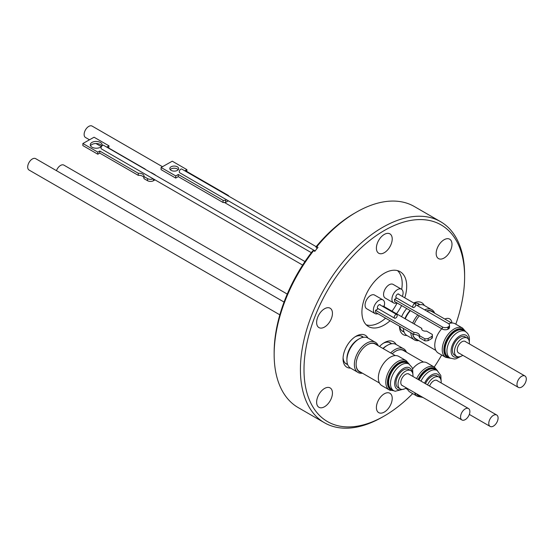 <?xml version="1.0" encoding="UTF-8"?>
<svg xmlns="http://www.w3.org/2000/svg" width="554" height="554" viewBox="0 0 554 554"><rect width="100%" height="100%" fill="white"/><g stroke="black" fill="none" stroke-linecap="round" stroke-linejoin="round"><path stroke-width="0.83" d="M397.516 270.615A31.536 18.206 -60 0 1 402.19 283.696A31.536 18.206 -60 0 1 401.692 289.375M401.449 289.216L393.091 284.389A7.895 4.557 120 0 0 389.143 284.777A7.895 4.557 120 0 0 383.984 291.736A7.895 4.557 120 0 0 385.196 298.059L393.555 302.886A7.895 4.557 -60 0 1 392.343 296.563A7.895 4.557 -60 0 1 397.502 289.603A7.895 4.557 -60 0 1 401.449 289.216A7.895 4.557 -60 0 1 402.363 296.418M382.939 299.901L374.58 295.074A7.895 4.557 120 0 0 370.633 295.462A7.895 4.557 120 0 0 365.481 302.422A7.895 4.557 120 0 0 366.686 308.751L375.044 313.571A7.895 4.557 -60 0 1 373.839 307.248A7.895 4.557 -60 0 1 378.991 300.289A7.895 4.557 -60 0 1 382.939 299.901A7.895 4.557 -60 0 1 384.04 306.577M399.039 294.499A2.32 1.343 120 0 0 398.665 294.042A2.32 1.343 120 0 0 397.502 294.153A2.32 1.343 120 0 0 395.985 296.203A2.32 1.343 120 0 0 396.339 298.059A2.32 1.343 120 0 0 396.581 298.149L394.517 299.34L442.3 326.929L442.3 329.062A4.224 2.438 -0 0 0 447.93 329.242L447.93 327.102L448.574 326.728L448.574 328.868A4.224 2.438 -0 0 0 449.509 327.338L449.509 325.198A4.224 2.438 180 0 1 448.574 326.728M380.536 305.185A2.32 1.343 120 0 0 380.155 304.728A2.32 1.343 120 0 0 378.991 304.839A2.32 1.343 120 0 0 377.475 306.888A2.32 1.343 120 0 0 377.835 308.744A2.32 1.343 120 0 0 378.091 308.841L378.25 308.744M412.73 306.563A2.112 1.219 -60 0 1 413.651 304.437A2.112 1.219 -60 0 1 415.278 303.876A2.112 1.219 -60 0 1 415.715 304.839A2.112 1.219 -60 0 1 414.842 306.909L413.596 307.629A2.112 1.219 -60 0 1 413.166 307.532A2.112 1.219 -60 0 1 412.73 306.563M431.926 338.425L428.159 340.606L428.152 338.536L431.926 336.354L431.926 338.425A6.655 3.843 180 0 0 432.383 337.019L432.383 334.955A6.655 3.843 180 0 0 432.328 334.457L426.525 331.105A3.913 2.258 180 0 1 422.827 330.509A3.913 2.258 180 0 1 421.677 328.917A3.913 2.258 180 0 1 421.795 328.377L421.795 329.457M394.219 317.248A2.112 1.219 -60 0 1 395.141 315.129A2.112 1.219 -60 0 1 396.768 314.561A2.112 1.219 -60 0 1 397.204 315.524A2.112 1.219 -60 0 1 396.311 317.622L395.12 318.315A2.112 1.219 -60 0 1 394.656 318.218A2.112 1.219 -60 0 1 394.219 317.248M89.492 139.788L85.482 137.475A6.586 3.802 -60 0 1 84.125 134.463A6.586 3.802 -60 0 1 86.999 127.835A6.586 3.802 -60 0 1 92.075 126.07L162.467 166.712M412.709 333.82A15.831 9.141 120 0 0 412.841 334.45A15.831 9.141 120 0 0 415.812 338.861L435.859 350.44M417.758 339.983A16.191 9.349 -60 0 1 412.848 334.803A16.191 9.349 -60 0 1 412.654 333.792M414.226 324.007A16.191 9.349 -60 0 1 419.392 315.835M426.545 310.933A16.191 9.349 -60 0 1 433.588 312.567M451.69 323.017L431.642 311.438A15.831 9.141 120 0 0 426.642 310.988M418.824 340.606A17.423 10.055 -60 0 1 411.13 335.025A17.423 10.055 -60 0 1 410.812 332.725M413.706 339.415L406.927 335.495A17.361 10.02 -60 0 1 403.665 330.655A17.361 10.02 -60 0 1 403.354 328.418M526.3 378.998A6.586 3.802 -60 0 1 523.426 385.626A6.586 3.802 -60 0 1 518.35 387.385A6.586 3.802 -60 0 1 516.986 384.372A6.586 3.802 -60 0 1 519.86 377.745A6.586 3.802 -60 0 1 524.936 375.979A6.586 3.802 -60 0 1 526.3 378.998M465.762 341.818A6.669 3.85 120 0 0 465.27 341.437A6.669 3.85 120 0 0 460.132 343.224A6.669 3.85 120 0 0 457.223 349.934A6.669 3.85 120 0 0 458.601 352.988A6.669 3.85 120 0 0 459.176 353.223M469.356 343.889A10.554 6.094 120 0 0 469.397 342.905A10.554 6.094 120 0 0 467.216 338.072A10.554 6.094 120 0 0 459.079 340.897A10.554 6.094 120 0 0 454.474 351.52A10.554 6.094 120 0 0 456.662 356.354A10.554 6.094 120 0 0 462.77 355.301M467.216 338.072L465.125 336.867A10.554 6.094 120 0 0 456.995 339.692A10.554 6.094 120 0 0 452.383 350.315A10.554 6.094 120 0 0 454.571 355.149L456.662 356.354M441.753 328.744A16.89 9.75 120 0 0 434.786 345.952A16.89 9.75 120 0 0 438.269 353.05L445.735 357.358L450.395 358.237M392.211 353.826A16.191 9.349 -60 0 1 395.771 351.118A16.191 9.349 -60 0 1 405.376 351.603M423.478 362.053L403.43 350.481A15.831 9.141 120 0 0 395.639 351.194M390.66 352.926A17.423 10.055 -60 0 1 394.898 349.609A17.423 10.055 -60 0 1 405.957 351.181A17.423 10.055 -60 0 1 406.449 352.219M498.088 418.035A6.586 3.802 -60 0 1 495.214 424.662A6.586 3.802 -60 0 1 490.138 426.428A6.586 3.802 -60 0 1 488.773 423.408A6.586 3.802 -60 0 1 491.647 416.781A6.586 3.802 -60 0 1 496.723 415.015A6.586 3.802 -60 0 1 498.088 418.035M441.143 382.932A10.554 6.094 120 0 0 441.192 381.941A10.554 6.094 120 0 0 439.003 377.108A10.554 6.094 120 0 0 427.577 384.919M439.003 377.108L436.912 375.903A10.554 6.094 120 0 0 425.486 383.714M407.169 388.347A16.89 9.75 120 0 0 410.057 392.087L417.522 396.394L422.183 397.273M279.832 314.831L29.064 170.05A6.586 3.802 -60 0 1 27.7 167.038A6.586 3.802 -60 0 1 30.574 160.404A6.586 3.802 -60 0 1 35.65 158.645L284.05 302.055M356.111 364.338A15.831 9.141 120 0 0 358.992 371.187A15.831 9.141 120 0 0 359.387 371.436L379.435 383.015M361.333 372.558A16.191 9.349 -60 0 1 356.111 364.484A16.191 9.349 -60 0 1 367.558 344.65A16.191 9.349 -60 0 1 372.724 343.092A16.191 9.349 -60 0 1 377.17 345.142M395.265 355.592L375.217 344.013A15.831 9.141 120 0 0 372.357 343.272A15.831 9.141 120 0 0 367.434 344.726M362.406 373.181A17.423 10.055 -60 0 1 361.125 373.271A17.423 10.055 -60 0 1 354.373 364.484A17.423 10.055 -60 0 1 366.686 343.148A17.423 10.055 -60 0 1 372.246 341.472A17.423 10.055 -60 0 1 378.237 345.758M357.288 371.99L350.502 368.071A17.361 10.02 -60 0 1 346.908 360.128A17.361 10.02 -60 0 1 359.179 338.861A17.361 10.02 -60 0 1 364.726 337.192A17.361 10.02 -60 0 1 367.863 338.002L374.649 341.922M469.875 411.567A6.586 3.802 -60 0 1 467.001 418.201A6.586 3.802 -60 0 1 461.925 419.96A6.586 3.802 -60 0 1 460.561 416.947A6.586 3.802 -60 0 1 463.442 410.32A6.586 3.802 -60 0 1 468.518 408.554A6.586 3.802 -60 0 1 469.875 411.567M409.337 374.386A6.669 3.85 120 0 0 408.852 374.012A6.669 3.85 120 0 0 403.714 375.799A6.669 3.85 120 0 0 400.798 382.509A6.669 3.85 120 0 0 402.183 385.563A6.669 3.85 120 0 0 402.751 385.799M412.931 376.464A10.554 6.094 120 0 0 412.979 375.48A10.554 6.094 120 0 0 410.791 370.647A10.554 6.094 120 0 0 402.661 373.472A10.554 6.094 120 0 0 398.056 384.095A10.554 6.094 120 0 0 400.237 388.929A10.554 6.094 120 0 0 406.345 387.869M410.791 370.647L408.707 369.442A10.554 6.094 120 0 0 400.57 372.267A10.554 6.094 120 0 0 395.965 382.89A10.554 6.094 120 0 0 398.146 387.724L400.237 388.929M393.97 390.805L389.31 389.933A16.89 9.75 120 0 1 388.783 371.381A16.89 9.75 120 0 1 405.043 360.176A16.89 9.75 120 0 1 406.2 360.682L398.735 356.374A16.89 9.75 120 0 0 397.585 355.869A16.89 9.75 120 0 0 381.325 367.073A16.89 9.75 120 0 0 381.844 385.626L389.31 389.933A16.89 9.75 120 0 0 390.459 390.438M413.734 302.983A18.448 10.651 -60 0 1 424.322 305.448M419.8 304.721A15.914 9.189 120 0 0 418.685 303.862A15.914 9.189 120 0 0 414.233 303.273M379.504 346.485A18.448 10.651 -60 0 1 384.31 342.656L384.31 342.656A18.448 10.651 -60 0 1 396.11 344.491M391.588 343.757A15.914 9.189 120 0 0 390.473 342.898A15.914 9.189 120 0 0 383.382 343.231M350.537 368.091A18.448 10.651 -60 0 1 343.051 358.791A18.448 10.651 -60 0 1 356.097 336.195L356.097 336.195A18.448 10.651 -60 0 1 367.898 338.023M363.376 337.296A15.914 9.189 120 0 0 362.261 336.437A15.914 9.189 120 0 0 355.169 336.77M444.079 239.757A11.191 6.461 -60 0 1 449.675 239.203A11.191 6.461 -60 0 1 451.392 248.164A11.191 6.461 -60 0 1 444.079 258.026A11.191 6.461 -60 0 1 438.484 258.579A11.191 6.461 -60 0 1 436.774 249.612A11.191 6.461 -60 0 1 444.079 239.757M444.834 319.056A11.191 6.461 -60 0 1 449.675 318.896A11.191 6.461 -60 0 1 451.939 323.01M384.31 393.811A11.191 6.461 -60 0 1 389.898 393.257A11.191 6.461 -60 0 1 391.616 402.225A11.191 6.461 -60 0 1 384.31 412.079A11.191 6.461 -60 0 1 378.714 412.633A11.191 6.461 -60 0 1 376.997 403.672A11.191 6.461 -60 0 1 384.31 393.811M324.533 388.472A11.191 6.461 -60 0 1 330.129 387.918A11.191 6.461 -60 0 1 331.846 396.886A11.191 6.461 -60 0 1 324.533 406.74A11.191 6.461 -60 0 1 318.945 407.294A11.191 6.461 -60 0 1 317.227 398.333A11.191 6.461 -60 0 1 324.533 388.472M324.533 308.772A11.191 6.461 -60 0 1 330.129 308.218A11.191 6.461 -60 0 1 331.846 317.186A11.191 6.461 -60 0 1 324.533 327.047A11.191 6.461 -60 0 1 318.945 327.601A11.191 6.461 -60 0 1 317.227 318.633A11.191 6.461 -60 0 1 324.533 308.772M384.31 234.418A11.191 6.461 -60 0 1 389.898 233.864A11.191 6.461 -60 0 1 391.616 242.825A11.191 6.461 -60 0 1 384.31 252.686A11.191 6.461 -60 0 1 378.714 253.24A11.191 6.461 -60 0 1 376.997 244.272A11.191 6.461 -60 0 1 384.31 234.418M412.688 393.603A113.57 65.566 -60 0 1 384.31 415.978L382.516 417.01A116.098 67.034 -60 0 1 324.464 422.757L298.197 407.592A116.098 67.034 -60 0 1 274.154 354.442A116.098 67.034 -60 0 1 313.606 250.657L314.804 251.35A116.098 67.034 120 0 1 318.003 247.361L316.812 246.668L315.918 246.911A113.57 65.566 -60 0 1 354.456 213.283L356.243 212.251A116.098 67.034 -60 0 1 414.295 206.504L440.569 221.669A116.098 67.034 -60 0 1 464.612 274.819A116.098 67.034 -60 0 1 464.605 275.857M324.464 422.757A116.098 67.034 -60 0 1 306.674 329.727A116.098 67.034 -60 0 1 382.516 227.417A116.098 67.034 -60 0 1 440.569 221.669M316.812 246.668A116.098 67.034 -60 0 1 356.243 212.251L354.456 213.283M382.516 417.01L384.31 415.978A113.57 65.566 -60 0 1 304.001 369.608A113.57 65.566 -60 0 1 384.31 230.519A113.57 65.566 -60 0 1 464.612 276.882A113.57 65.566 -60 0 1 455.81 324.173M404.766 297.81A31.661 18.282 120 0 0 400.14 271.695A31.661 18.282 120 0 0 384.31 273.267A31.661 18.282 120 0 0 363.625 301.168A31.661 18.282 120 0 0 368.479 326.541A31.661 18.282 120 0 0 384.31 324.969A31.661 18.282 120 0 0 390.085 320.759M396.498 313.772A31.661 18.282 120 0 0 401.595 305.566M316.14 246.641L181.83 169.095A2.112 1.219 120 0 0 180.202 169.662A2.112 1.219 120 0 0 179.281 171.782A2.112 1.219 120 0 0 179.718 172.751L315.129 250.927M304.963 261.557L103.612 145.307A2.112 1.219 120 0 0 101.984 145.875A2.112 1.219 120 0 0 101.063 148.001A2.112 1.219 120 0 0 101.5 148.964A2.112 1.219 120 0 0 101.562 148.998L153.188 178.803A4.224 2.41 0.6 0 1 147.537 178.603L147.509 180.68A4.224 2.41 0.6 0 0 153.486 180.722L154.677 180.05A4.224 2.41 0.6 0 0 154.995 179.849M177.37 166.83A4.432 2.528 0.6 0 0 172.55 166.248A4.432 2.528 0.6 0 0 169.801 168.555A4.432 2.528 0.6 0 0 171.103 170.362A4.432 2.528 0.6 0 0 175.916 170.951A4.432 2.528 0.6 0 0 178.665 168.645A4.432 2.528 0.6 0 0 177.37 166.83M178.236 169.718A4.432 2.528 0.6 0 0 177.349 168.984A4.432 2.528 0.6 0 0 170.21 169.635M147.509 180.68L143.95 178.623L143.971 176.546L147.537 178.603M143.957 177.869A5.041 2.874 0.6 0 0 142.523 176.186A5.041 2.874 0.6 0 0 138.265 175.341L99.748 153.105L97.795 154.206L82.865 145.591L82.885 143.507L97.816 152.128L99.768 151.027L138.285 173.263A5.041 2.874 -179.4 0 1 142.544 174.108A5.041 2.874 -179.4 0 1 144.019 176.165A5.041 2.874 -179.4 0 1 143.971 176.546M101.846 145.931A5.942 3.386 0.6 0 0 100.385 144.546A5.942 3.386 0.6 0 0 90.537 145.813M92.006 147.198A5.942 3.386 -179.4 0 1 90.26 144.767A5.942 3.386 -179.4 0 1 93.945 141.679A5.942 3.386 -179.4 0 1 100.406 142.461A5.942 3.386 -179.4 0 1 102.144 144.892A5.942 3.386 -179.4 0 1 98.46 147.98A5.942 3.386 -179.4 0 1 92.006 147.198M145.169 169.302A5.485 3.13 -179.4 0 1 145.21 169.088L106.936 146.99L108.979 145.834L108.75 148.036M228.387 200.853L225.686 202.376L225.713 200.223L226.517 199.772M225.713 200.223A5.422 3.089 -179.4 0 1 223.075 200.333L223.054 202.487A5.422 3.089 0.6 0 0 225.686 202.376M223.054 202.487L178.27 176.636L175.708 178.083L161.076 169.635L161.096 167.488L172.266 161.193L186.892 169.642L186.871 171.525M155.584 175.313A4.224 2.41 0.6 0 0 154.698 174.565L151.374 172.647A5.485 3.13 -179.4 0 1 150.993 172.668M108.979 145.834L94.055 137.219L82.885 143.507M97.795 154.206L97.816 152.128M99.748 153.105L99.768 151.027M138.265 175.341L138.285 173.263M223.075 200.333L178.298 174.482L178.27 176.636M178.298 174.482L175.729 175.93L175.708 178.083M175.729 175.93L161.096 167.488M186.892 169.642L185.23 170.577L227.763 195.133A5.422 3.089 -179.4 0 1 229.093 196.379M274.154 354.442L274.154 352.379A113.57 65.566 -60 0 1 312.712 250.9L313.606 250.657M406.961 335.516A18.448 10.651 -60 0 1 399.476 326.216A18.448 10.651 -60 0 1 399.476 326.181M401.608 316.722A18.448 10.651 -60 0 1 406.726 308.53M441.676 355.017A113.57 65.566 -60 0 1 434.239 367.046M315.918 246.911L317.054 248.524M399.642 326.271A15.914 9.189 120 0 0 402.772 331.43A15.914 9.189 120 0 0 404.067 331.971M343.085 357.697A15.914 9.189 120 0 0 346.347 364.006A15.914 9.189 120 0 0 347.649 364.546M346.908 360.128L346.908 358.77A15.699 9.065 -60 0 1 358.009 339.54L359.179 338.861M354.373 364.456A17.361 10.02 -60 0 1 354.373 364.435A17.361 10.02 -60 0 1 366.644 343.168A17.361 10.02 -60 0 1 366.665 343.161M437.501 370.744L434.405 367.143L426.947 362.835A16.89 9.75 120 0 0 412.578 368.909M437.549 380.854A6.669 3.85 120 0 0 437.064 380.473A6.669 3.85 120 0 0 429.572 386.069M382.939 348.473A15.699 9.065 -60 0 1 386.221 346.008L387.391 345.329A17.361 10.02 -60 0 1 396.075 344.463L402.855 348.383M383.188 348.611A17.361 10.02 -60 0 1 387.391 345.329M390.646 352.926A17.361 10.02 -60 0 1 394.857 349.636A17.361 10.02 -60 0 1 394.877 349.622M56.46 170.653A6.586 3.802 -60 0 1 63.862 165.106L287.242 294.077M465.706 331.701L462.618 328.106L455.159 323.799A16.89 9.75 120 0 0 448.622 323.709M404.932 318.64A15.699 9.065 -60 0 1 410.105 310.475M405.251 318.827A17.361 10.02 -60 0 1 410.389 310.642M417.148 305.51A17.361 10.02 -60 0 1 424.281 305.427L431.067 309.347M412.716 323.134A17.361 10.02 -60 0 1 417.854 314.949A17.423 10.055 -60 0 0 412.723 323.141M424.606 309.818A17.423 10.055 -60 0 1 434.661 313.183M419.523 335.689L419.53 337.753L424.863 340.835L424.863 338.771L419.523 335.689A5.492 3.172 180 0 0 419.53 335.592A5.492 3.172 180 0 0 413.866 332.421L413.866 334.484L375.557 312.373L375.557 310.302L378.091 308.841M428.159 340.606A6.655 3.843 180 0 1 424.863 340.835M428.152 338.536A6.655 3.843 180 0 1 424.863 338.771M432.383 334.955A6.655 3.843 180 0 1 431.926 336.354M419.53 337.559A5.492 3.172 -0 0 0 413.866 334.484M415.708 304.679L448.269 323.481A4.224 2.438 180 0 1 449.509 325.198M447.93 329.242L448.574 328.868M447.93 327.102A4.224 2.438 180 0 1 442.3 326.929M375.557 310.302L413.866 332.421M421.795 328.377L383.022 305.988L382.475 306.307M442.3 329.062L394.517 301.48L394.517 299.34M377.863 313.702A7.895 4.557 -60 0 1 375.044 313.571M396.858 302.83A7.895 4.557 -60 0 1 393.555 302.886M397.114 302.976A31.536 18.206 -60 0 1 392.01 311.182M385.598 318.169A31.536 18.206 -60 0 1 366.229 324.81M450.097 358.071L448.186 356.97A15.325 8.85 120 0 1 445.021 350.53A15.325 8.85 120 0 1 451.468 334.782A15.325 8.85 120 0 1 463.511 330.426L465.422 331.527A15.325 8.85 120 0 0 453.38 335.883A15.325 8.85 120 0 0 446.933 351.631A15.325 8.85 120 0 0 450.097 358.071L454.495 359.02L456.094 358.763L460.907 356.34M468.455 339.256A12.368 7.14 120 0 0 458.871 336.534A12.368 7.14 120 0 0 451.108 351.52A12.368 7.14 120 0 0 458.303 356.838M464.806 331.174A15.747 9.093 120 0 0 452.043 333.016A15.747 9.093 120 0 0 444.211 350.419A15.747 9.093 120 0 0 449.481 357.718M465.242 331.424A16.045 9.266 120 0 0 452.23 332.414A16.045 9.266 120 0 0 443.879 350.481A16.045 9.266 120 0 0 449.917 357.974M462.618 328.106A16.89 9.75 120 0 0 449.349 332.906A16.89 9.75 120 0 0 442.244 350.26A16.89 9.75 120 0 0 445.735 357.358M420.673 396.145A15.325 8.85 120 0 0 421.885 397.107L423.561 397.814M440.25 378.292A12.368 7.14 120 0 0 440.07 377.503A12.368 7.14 120 0 0 433.207 374.199A12.368 7.14 120 0 0 424.565 383.181M418.762 395.044A15.325 8.85 120 0 0 419.974 396.006L421.885 397.107M436.594 370.211A15.747 9.093 120 0 0 418.346 379.587M441.116 380.799L440.832 375.508L437.21 370.564L435.299 369.463A15.325 8.85 120 0 0 419.073 380.009M417.328 394.213A15.747 9.093 120 0 0 421.269 396.754M416.733 393.866A16.045 9.266 120 0 0 421.712 397.01M414.634 392.654A16.89 9.75 120 0 0 417.522 396.394M393.672 390.646L391.761 389.545A15.325 8.85 120 0 1 391.29 372.71A15.325 8.85 120 0 1 406.04 362.545A15.325 8.85 120 0 1 407.086 363.002L408.997 364.103A15.325 8.85 120 0 0 407.952 363.646A15.325 8.85 120 0 0 393.195 373.811A15.325 8.85 120 0 0 393.672 390.646L395.113 391.276L404.489 388.915M412.038 371.831A12.368 7.14 120 0 0 408.769 367.496A12.368 7.14 120 0 0 396.498 376.415A12.368 7.14 120 0 0 398.084 389.663A12.368 7.14 120 0 0 401.885 389.414M408.381 363.749A15.747 9.093 120 0 0 405.708 361.866A15.747 9.093 120 0 0 390.092 373.209A15.747 9.093 120 0 0 392.107 390.078A15.747 9.093 120 0 0 393.056 390.293M408.824 363.999A16.045 9.266 120 0 0 405.715 361.533A16.045 9.266 120 0 0 389.808 373.091A16.045 9.266 120 0 0 391.858 390.279A16.045 9.266 120 0 0 393.499 390.542M154.684 179.669L154.677 180.05M153.486 180.722L153.5 178.984M434.405 367.143A16.89 9.75 120 0 0 416.615 378.59M437.037 370.467A16.045 9.266 120 0 0 418.076 379.435M437.21 370.564A15.325 8.85 120 0 0 420.985 381.11M415.278 303.876L398.077 293.945M396.768 314.561L379.566 304.631M95.96 143.521L101.299 146.609M404.046 331.915L401.567 330.482M458.116 352.614L518.35 387.385M469.328 341.763L469.446 339.159C469.363 335.807 468.026 333.266 465.422 331.527M469.335 414.413L490.138 426.428M363.327 337.303L360.841 335.869M401.692 385.189L461.925 419.96M408.997 364.103L412.024 367.441L412.591 368.95L412.91 374.331M406.2 360.682L409.288 364.276M302.636 265.089L101.5 148.964M464.612 276.882L464.612 274.819M408.277 373.777L468.518 408.554M347.628 364.49L345.142 363.057M407.647 389.476L405.653 388.326M436.49 380.245L496.723 415.015M391.539 343.764L389.053 342.33M464.702 341.202L524.936 375.979M419.745 304.728L417.266 303.294M224.488 202.515L311.348 252.666M394.656 318.218L377.454 308.287M413.166 307.532L395.965 297.602"/></g></svg>
